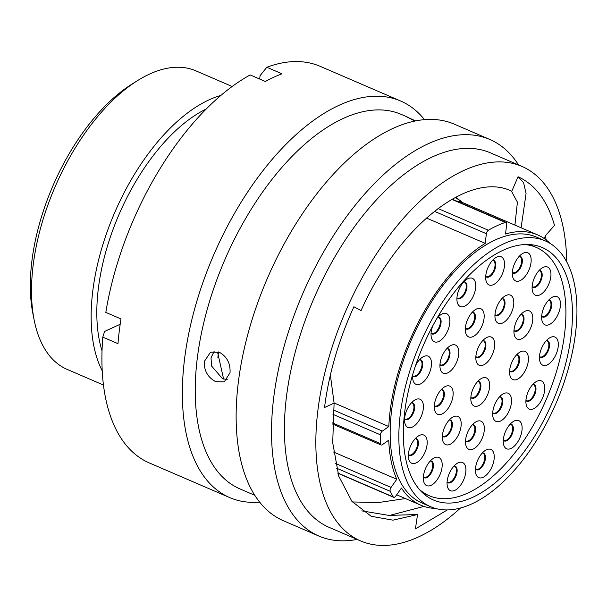 <?xml version="1.0" encoding="UTF-8"?>
<svg xmlns="http://www.w3.org/2000/svg" width="607" height="607" viewBox="0 0 607 607"><rect width="100%" height="100%" fill="white"/><g stroke="black" fill="none" stroke-linecap="round" stroke-linejoin="round"><path stroke-width="0.91" d="M34.174 320.117L32.877 313.553A155.68 79.836 -66.7 0 1 31.867 261.238A155.68 79.836 -66.7 0 1 131.742 84.252L137.41 80.693A162.562 83.364 113.3 0 0 33.127 265.494A162.562 83.364 113.3 0 0 34.174 320.117A162.562 83.364 113.3 0 0 67.157 369.397L103.448 385.043M232.178 86.498L195.886 70.844A162.562 83.364 113.3 0 0 137.41 80.693M571.104 335.421A137.463 70.495 -66.7 0 1 433.474 500.009A137.463 70.495 -66.7 0 1 404.694 412.145A137.463 70.495 -66.7 0 1 542.324 247.557A137.463 70.495 -66.7 0 1 571.104 335.421M400.279 414.179A144.747 74.229 -66.7 0 1 545.207 240.865A144.747 74.229 -66.7 0 1 575.512 333.387A144.747 74.229 -66.7 0 1 430.583 506.701A144.747 74.229 -66.7 0 1 400.279 414.179M430.583 506.701L421.911 502.968A144.747 74.229 -66.7 0 1 391.606 410.438A144.747 74.229 -66.7 0 1 536.535 237.125L545.207 240.865M102.014 350.816A153.343 78.637 -66.7 0 1 98.334 288.628A153.343 78.637 -66.7 0 1 206.304 108.949M102.204 370.748A162.562 83.364 -66.7 0 1 92.757 291.201A162.562 83.364 -66.7 0 1 220.925 95.405M334.07 402.949L388.814 426.554A147.228 75.503 -66.7 0 1 390.111 411.136A147.228 75.503 -66.7 0 1 485.198 243.369L426.395 218.012M456.236 200.94A147.228 75.503 -66.7 0 1 464.879 203.527L537.514 234.848A147.228 75.503 -66.7 0 1 549.965 243.324M452.116 199.157L506.056 222.42A3.027 1.555 113.3 0 1 506.693 224.355L505.51 233.999A147.228 75.503 -66.7 0 1 537.514 234.848M435.636 508.476A147.228 75.503 -66.7 0 1 420.932 505.236A147.228 75.503 -66.7 0 1 401.462 488.02L395.726 496.154A3.027 1.555 113.3 0 1 393.662 497.315A3.027 1.555 113.3 0 1 393.237 496.928A160.635 82.377 113.3 0 1 390.255 491.321L336.468 468.134M217.875 357.553A174.596 89.54 -66.7 0 1 218.505 351.946M333.562 452.018L396.796 479.28A147.228 75.503 -66.7 0 1 388.753 440.189L382.281 444.726A3.027 1.555 113.3 0 1 381.09 444.977A3.027 1.555 113.3 0 1 380.43 443.58A160.635 82.377 113.3 0 1 380.468 434.84L332.977 414.361M506.056 222.42A3.027 1.555 113.3 0 0 505.35 222.42A160.635 82.377 113.3 0 0 488.385 230.243A3.027 1.555 113.3 0 0 486.382 233.718L485.198 243.369M388.814 426.554L382.334 431.091A3.027 1.555 113.3 0 0 380.468 434.84M396.796 479.28L391.06 487.413A3.027 1.555 113.3 0 0 390.255 491.321M455.903 197.078L460.872 201.304L455.318 197.389M457.367 198.231L457.109 198.755M415.742 120.937L406.652 116.87L413.792 120.436M204.24 361.59C204.035 370.786 207.867 377.478 215.735 381.674L224.233 381.909L230.045 372.721C230.508 363.403 226.942 356.59 219.347 352.272L210.53 352.189L204.24 361.59M227.223 379.633L222.42 378.586L211.699 366.158L210.993 357.91L214.15 351.294M566.695 261.784A203.891 104.563 113.3 0 0 522.005 166.455L490.562 152.903A203.891 104.563 113.3 0 0 286.428 397.031A203.891 104.563 113.3 0 0 329.108 527.354L360.55 540.905A203.891 104.563 113.3 0 0 460.554 507.968M522.005 166.455A203.891 104.563 113.3 0 0 317.863 410.582A203.891 104.563 113.3 0 0 360.55 540.905M518.56 164.967A215.925 110.732 113.3 0 0 489.849 139.489A215.925 110.732 113.3 0 0 273.666 398.025A215.925 110.732 113.3 0 0 318.865 536.042A215.925 110.732 113.3 0 0 357.106 539.418M489.849 139.489L454.453 124.223A215.925 110.732 113.3 0 0 238.27 382.767A215.925 110.732 113.3 0 0 283.469 520.776L318.865 536.042M408.405 117.477L401.386 114.45A203.891 104.563 113.3 0 0 197.252 358.578A203.891 104.563 113.3 0 0 239.932 488.901L254.765 495.297M424.521 119.693A215.925 110.732 113.3 0 0 400.673 101.035A215.925 110.732 113.3 0 0 184.49 359.572A215.925 110.732 113.3 0 0 229.689 497.588A215.925 110.732 113.3 0 0 259.621 502.126M400.673 101.035L320.23 66.353A215.925 110.732 113.3 0 0 266.822 67.263L282.005 73.811A215.925 110.732 113.3 0 0 265.358 81.49L250.175 74.942A215.925 110.732 113.3 0 0 105.823 312.415L121.005 318.956A215.925 110.732 113.3 0 0 119.222 331.43A215.925 110.732 113.3 0 0 117.97 343.661L102.795 337.12A215.925 110.732 113.3 0 0 149.246 462.906L229.689 497.588M405.4 498.544L378.449 502.55L352.401 501.951M223.604 379.034L217.738 352.925M546.3 240.091L545.23 235.918L554.51 225.402C547.514 200.856 535.366 184.642 518.074 176.743L511.784 191.243C469.461 170.135 398.397 226.411 361.059 310.587L353.896 306.747C338.569 340.466 328.782 374.056 324.525 407.517L334.1 403.101L332.712 442.738L338.789 476.252L351.901 501.344L371.173 516.276L392.979 520.161L417.54 514.531L388.973 515.411L361.787 510.866M545.23 235.918L544.54 238.779M447.367 509.91L415.423 528.894L417.54 514.531M514.926 225.106L517.407 202.169L511.39 191.068M334.1 403.101L330.367 375.043M102.795 337.12L104.594 331.452L120.186 324.259M259.675 79.039L260.084 75.647L266.822 67.263M518.074 176.743L523.583 182.646L526.064 193.557L521.094 227.769M423.974 506.397L389.55 515.449M489.523 387.676A15.334 7.861 -66.7 0 1 480.486 404.566A15.334 7.861 -66.7 0 1 471.062 401.386A15.334 7.861 -66.7 0 1 470.964 396.234A15.334 7.861 -66.7 0 1 480.797 378.806A15.334 7.861 -66.7 0 1 489.523 387.676M494.53 346.893A15.334 7.861 -66.7 0 1 485.494 363.775A15.334 7.861 -66.7 0 1 476.07 360.604A15.334 7.861 -66.7 0 1 475.971 355.452A15.334 7.861 -66.7 0 1 485.805 338.016A15.334 7.861 -66.7 0 1 494.53 346.893M458.649 354.852A15.334 7.861 -66.7 0 1 449.605 371.742A15.334 7.861 -66.7 0 1 440.181 368.57A15.334 7.861 -66.7 0 1 440.083 363.411A15.334 7.861 -66.7 0 1 449.924 345.982A15.334 7.861 -66.7 0 1 458.649 354.852M453.004 395.931A15.334 7.861 -66.7 0 1 443.967 412.821A15.334 7.861 -66.7 0 1 434.544 409.642A15.334 7.861 -66.7 0 1 434.445 404.49A15.334 7.861 -66.7 0 1 444.278 387.061A15.334 7.861 -66.7 0 1 453.004 395.931M461.054 426.258A15.334 7.861 -66.7 0 1 452.01 443.14A15.334 7.861 -66.7 0 1 442.586 439.969A15.334 7.861 -66.7 0 1 442.488 434.817A15.334 7.861 -66.7 0 1 452.321 417.388A15.334 7.861 -66.7 0 1 461.054 426.258M484.211 430.97A15.334 7.861 -66.7 0 1 475.167 447.86A15.334 7.861 -66.7 0 1 465.744 444.681A15.334 7.861 -66.7 0 1 465.645 439.529A15.334 7.861 -66.7 0 1 475.486 422.1A15.334 7.861 -66.7 0 1 484.211 430.97M511.375 403.056A15.334 7.861 -66.7 0 1 502.33 419.938A15.334 7.861 -66.7 0 1 492.907 416.766A15.334 7.861 -66.7 0 1 492.808 411.614A15.334 7.861 -66.7 0 1 502.649 394.178A15.334 7.861 -66.7 0 1 511.375 403.056M528.28 361.226A15.334 7.861 -66.7 0 1 519.235 378.108A15.334 7.861 -66.7 0 1 509.812 374.936A15.334 7.861 -66.7 0 1 509.713 369.784A15.334 7.861 -66.7 0 1 519.554 352.348A15.334 7.861 -66.7 0 1 528.28 361.226M532.65 320.731A15.334 7.861 -66.7 0 1 523.613 337.621A15.334 7.861 -66.7 0 1 514.19 334.442A15.334 7.861 -66.7 0 1 514.091 329.29A15.334 7.861 -66.7 0 1 523.924 311.861A15.334 7.861 -66.7 0 1 532.65 320.731M513.651 304.926A15.334 7.861 -66.7 0 1 504.607 321.816A15.334 7.861 -66.7 0 1 495.183 318.645A15.334 7.861 -66.7 0 1 495.084 313.485A15.334 7.861 -66.7 0 1 504.925 296.057A15.334 7.861 -66.7 0 1 513.651 304.926M437.055 318.212A15.334 7.861 -66.7 0 1 441.008 314.57A15.334 7.861 -66.7 0 1 449.734 323.448A15.334 7.861 -66.7 0 1 440.697 340.33A15.334 7.861 -66.7 0 1 431.274 337.158A15.334 7.861 -66.7 0 1 431.175 332.006A15.334 7.861 -66.7 0 1 432.571 326.293M415.59 365.535A15.334 7.861 -66.7 0 1 422.624 357.091A15.334 7.861 -66.7 0 1 431.349 365.96A15.334 7.861 -66.7 0 1 422.313 382.842A15.334 7.861 -66.7 0 1 412.889 379.671A15.334 7.861 -66.7 0 1 412.79 374.519A15.334 7.861 -66.7 0 1 412.843 374.102M423.269 409.05A15.334 7.861 -66.7 0 1 414.232 425.939A15.334 7.861 -66.7 0 1 404.801 422.76A15.334 7.861 -66.7 0 1 404.702 417.608A15.334 7.861 -66.7 0 1 414.543 400.18A15.334 7.861 -66.7 0 1 423.269 409.05M427.047 444.893A15.334 7.861 -66.7 0 1 418.003 461.783A15.334 7.861 -66.7 0 1 408.579 458.611A15.334 7.861 -66.7 0 1 408.481 453.459A15.334 7.861 -66.7 0 1 418.322 436.023A15.334 7.861 -66.7 0 1 427.047 444.893M442.048 467.276A15.334 7.861 -66.7 0 1 433.011 484.166A15.334 7.861 -66.7 0 1 423.587 480.994A15.334 7.861 -66.7 0 1 423.489 475.835A15.334 7.861 -66.7 0 1 433.322 458.406A15.334 7.861 -66.7 0 1 442.048 467.276M465.766 472.322A15.334 7.861 -66.7 0 1 456.73 489.212A15.334 7.861 -66.7 0 1 447.298 486.04A15.334 7.861 -66.7 0 1 447.2 480.888A15.334 7.861 -66.7 0 1 457.041 463.452A15.334 7.861 -66.7 0 1 465.766 472.322M494.098 459.264A15.334 7.861 -66.7 0 1 485.061 476.146A15.334 7.861 -66.7 0 1 475.638 472.974A15.334 7.861 -66.7 0 1 475.539 467.822A15.334 7.861 -66.7 0 1 485.372 450.386A15.334 7.861 -66.7 0 1 494.098 459.264M521.974 430.424A15.334 7.861 -66.7 0 1 512.938 447.313A15.334 7.861 -66.7 0 1 503.514 444.142A15.334 7.861 -66.7 0 1 503.415 438.982A15.334 7.861 -66.7 0 1 513.249 421.554A15.334 7.861 -66.7 0 1 521.974 430.424M544.608 390.688A15.334 7.861 -66.7 0 1 535.571 407.578A15.334 7.861 -66.7 0 1 526.14 404.406A15.334 7.861 -66.7 0 1 526.041 399.247A15.334 7.861 -66.7 0 1 535.882 381.818A15.334 7.861 -66.7 0 1 544.608 390.688M558.167 346.847A15.334 7.861 -66.7 0 1 549.13 363.737A15.334 7.861 -66.7 0 1 539.706 360.566A15.334 7.861 -66.7 0 1 539.608 355.406A15.334 7.861 -66.7 0 1 549.441 337.978A15.334 7.861 -66.7 0 1 558.167 346.847M560.329 306.489A15.334 7.861 -66.7 0 1 551.293 323.372A15.334 7.861 -66.7 0 1 541.869 320.2A15.334 7.861 -66.7 0 1 541.77 315.048A15.334 7.861 -66.7 0 1 551.604 297.62A15.334 7.861 -66.7 0 1 560.329 306.489M550.807 276.845A15.334 7.861 -66.7 0 1 541.77 293.735A15.334 7.861 -66.7 0 1 532.339 290.556A15.334 7.861 -66.7 0 1 532.24 285.404A15.334 7.861 -66.7 0 1 542.081 267.975A15.334 7.861 -66.7 0 1 550.807 276.845M531.011 262.588A15.334 7.861 -66.7 0 1 521.974 279.478A15.334 7.861 -66.7 0 1 512.551 276.306A15.334 7.861 -66.7 0 1 512.452 271.147A15.334 7.861 -66.7 0 1 522.286 253.718A15.334 7.861 -66.7 0 1 531.011 262.588M475.615 288.135A15.334 7.861 -66.7 0 1 466.578 305.018A15.334 7.861 -66.7 0 1 457.154 301.846A15.334 7.861 -66.7 0 1 457.056 296.694A15.334 7.861 -66.7 0 1 466.889 279.258A15.334 7.861 -66.7 0 1 475.615 288.135M504.394 266.579A15.334 7.861 -66.7 0 1 495.358 283.461A15.334 7.861 -66.7 0 1 485.926 280.29A15.334 7.861 -66.7 0 1 485.828 275.138A15.334 7.861 -66.7 0 1 495.669 257.702A15.334 7.861 -66.7 0 1 504.394 266.579M484.037 318.531A15.334 7.861 -66.7 0 1 474.993 335.421A15.334 7.861 -66.7 0 1 465.569 332.249A15.334 7.861 -66.7 0 1 465.47 327.097A15.334 7.861 -66.7 0 1 475.311 309.661A15.334 7.861 -66.7 0 1 484.037 318.531M419.24 489.288A135.194 69.327 113.3 0 0 429.217 495.707A135.194 69.327 113.3 0 0 564.578 333.835A135.194 69.327 113.3 0 0 536.277 247.421A135.194 69.327 113.3 0 0 524.759 244.568M333.349 409.968L382.334 431.091M332.492 422.912L380.43 443.58M335.405 463.414L391.06 487.413M337.78 473.012L393.237 496.928M486.382 233.718L434.354 211.289M437.966 208.505L488.385 230.243M505.35 222.42L451.813 199.331M477.846 381.287A9.082 4.659 -66.7 0 1 480.812 387.296A9.082 4.659 -66.7 0 1 476.594 396.295A9.082 4.659 -66.7 0 1 470.842 397.539M470.85 397.403L471.298 397.684A8.802 4.515 113.3 0 0 480.107 387.145A8.802 4.515 113.3 0 0 478.263 381.515L477.755 381.386M482.853 340.504A9.082 4.659 -66.7 0 1 485.82 346.514A9.082 4.659 -66.7 0 1 481.601 355.512A9.082 4.659 -66.7 0 1 475.85 356.749M475.858 356.613L476.305 356.901A8.802 4.515 113.3 0 0 485.114 346.362A8.802 4.515 113.3 0 0 483.271 340.732L482.762 340.603M446.972 348.464A9.082 4.659 -66.7 0 1 449.939 354.473A9.082 4.659 -66.7 0 1 445.72 363.472A9.082 4.659 -66.7 0 1 439.961 364.716M439.976 364.579L440.416 364.86A8.802 4.515 113.3 0 0 449.226 354.321A8.802 4.515 113.3 0 0 447.389 348.699L446.873 348.57M441.327 389.542A9.082 4.659 -66.7 0 1 444.294 395.552A9.082 4.659 -66.7 0 1 440.075 404.55A9.082 4.659 -66.7 0 1 434.324 405.795M434.331 405.658L434.771 405.939A8.802 4.515 113.3 0 0 443.588 395.4A8.802 4.515 113.3 0 0 441.744 389.77L441.236 389.641M449.37 419.869A9.082 4.659 -66.7 0 1 452.336 425.879A9.082 4.659 -66.7 0 1 448.125 434.878A9.082 4.659 -66.7 0 1 442.366 436.122M442.374 435.985L442.822 436.266A8.802 4.515 113.3 0 0 451.631 425.727A8.802 4.515 113.3 0 0 449.787 420.097L449.279 419.968M472.534 424.581A9.082 4.659 -66.7 0 1 475.501 430.591A9.082 4.659 -66.7 0 1 471.282 439.589A9.082 4.659 -66.7 0 1 465.523 440.834M465.531 440.697L465.979 440.978A8.802 4.515 113.3 0 0 474.788 430.439A8.802 4.515 113.3 0 0 472.952 424.809L472.436 424.68M499.698 396.667A9.082 4.659 -66.7 0 1 502.664 402.676A9.082 4.659 -66.7 0 1 498.446 411.675A9.082 4.659 -66.7 0 1 492.694 412.912M492.702 412.775L493.142 413.063A8.802 4.515 113.3 0 0 501.959 402.524A8.802 4.515 113.3 0 0 500.115 396.895L499.607 396.766M516.603 354.837A9.082 4.659 -66.7 0 1 519.569 360.846A9.082 4.659 -66.7 0 1 515.351 369.845A9.082 4.659 -66.7 0 1 509.599 371.082M509.607 370.945L510.047 371.234A8.802 4.515 113.3 0 0 518.864 360.695A8.802 4.515 113.3 0 0 517.02 355.065L516.511 354.936M520.973 314.343A9.082 4.659 -66.7 0 1 523.94 320.352A9.082 4.659 -66.7 0 1 519.721 329.351A9.082 4.659 -66.7 0 1 513.97 330.595M513.977 330.458L514.425 330.739A8.802 4.515 113.3 0 0 523.234 320.2A8.802 4.515 113.3 0 0 521.39 314.57L520.882 314.441M501.974 298.545A9.082 4.659 -66.7 0 1 504.941 304.547A9.082 4.659 -66.7 0 1 500.722 313.546A9.082 4.659 -66.7 0 1 494.963 314.79M494.971 314.654L495.418 314.934A8.802 4.515 113.3 0 0 504.227 304.395A8.802 4.515 113.3 0 0 502.384 298.773L501.875 298.644M438.057 317.059A9.082 4.659 -66.7 0 1 441.023 323.068A9.082 4.659 -66.7 0 1 436.812 332.067A9.082 4.659 -66.7 0 1 431.053 333.304M431.061 333.175L431.509 333.455A8.802 4.515 113.3 0 0 440.318 322.916A8.802 4.515 113.3 0 0 438.474 317.286L437.966 317.158M419.672 359.572A9.082 4.659 -66.7 0 1 422.639 365.581A9.082 4.659 -66.7 0 1 418.428 374.58A9.082 4.659 -66.7 0 1 412.669 375.816M412.677 375.687L413.124 375.968A8.802 4.515 113.3 0 0 421.933 365.429A8.802 4.515 113.3 0 0 420.09 359.799L419.581 359.67M411.592 402.661A9.082 4.659 -66.7 0 1 414.558 408.67A9.082 4.659 -66.7 0 1 410.34 417.669A9.082 4.659 -66.7 0 1 404.588 418.913M404.596 418.777L405.036 419.058A8.802 4.515 113.3 0 0 413.853 408.519A8.802 4.515 113.3 0 0 412.009 402.889L411.5 402.76M415.37 438.512A9.082 4.659 -66.7 0 1 418.337 444.514A9.082 4.659 -66.7 0 1 414.118 453.512A9.082 4.659 -66.7 0 1 408.359 454.757M408.374 454.62L408.815 454.901A8.802 4.515 113.3 0 0 417.631 444.362A8.802 4.515 113.3 0 0 415.787 438.74L415.279 438.611M430.371 460.888A9.082 4.659 -66.7 0 1 433.337 466.897A9.082 4.659 -66.7 0 1 429.126 475.896A9.082 4.659 -66.7 0 1 423.367 477.14M423.375 477.003L423.823 477.284A8.802 4.515 113.3 0 0 432.632 466.745A8.802 4.515 113.3 0 0 430.788 461.123L430.28 460.994M454.089 465.941A9.082 4.659 -66.7 0 1 457.056 471.942A9.082 4.659 -66.7 0 1 452.837 480.941A9.082 4.659 -66.7 0 1 447.086 482.186M447.093 482.049L447.534 482.33A8.802 4.515 113.3 0 0 456.35 471.791A8.802 4.515 113.3 0 0 454.506 466.168L453.998 466.039M482.421 452.875A9.082 4.659 -66.7 0 1 485.388 458.884A9.082 4.659 -66.7 0 1 481.169 467.883A9.082 4.659 -66.7 0 1 475.418 469.12M475.425 468.983L475.873 469.264A8.802 4.515 113.3 0 0 484.682 458.725A8.802 4.515 113.3 0 0 482.838 453.103L482.33 452.974M510.297 424.035A9.082 4.659 -66.7 0 1 513.264 430.044A9.082 4.659 -66.7 0 1 509.045 439.043A9.082 4.659 -66.7 0 1 503.294 440.287M503.302 440.151L503.742 440.432A8.802 4.515 113.3 0 0 512.558 429.893A8.802 4.515 113.3 0 0 510.715 424.27L510.206 424.141M532.931 384.299A9.082 4.659 -66.7 0 1 535.898 390.309A9.082 4.659 -66.7 0 1 531.679 399.307A9.082 4.659 -66.7 0 1 525.928 400.552M525.935 400.415L526.375 400.696A8.802 4.515 113.3 0 0 535.192 390.157A8.802 4.515 113.3 0 0 533.348 384.535L532.84 384.406M546.49 340.466A9.082 4.659 -66.7 0 1 549.456 346.468A9.082 4.659 -66.7 0 1 545.238 355.467A9.082 4.659 -66.7 0 1 539.486 356.711M539.494 356.575L539.942 356.855A8.802 4.515 113.3 0 0 548.751 346.316A8.802 4.515 113.3 0 0 546.907 340.694L546.399 340.565M548.652 300.101A9.082 4.659 -66.7 0 1 551.619 306.11A9.082 4.659 -66.7 0 1 547.408 315.109A9.082 4.659 -66.7 0 1 541.649 316.353M541.656 316.217L542.104 316.497A8.802 4.515 113.3 0 0 550.913 305.958A8.802 4.515 113.3 0 0 549.069 300.328L548.561 300.199M539.13 270.456A9.082 4.659 -66.7 0 1 542.097 276.466A9.082 4.659 -66.7 0 1 537.878 285.465A9.082 4.659 -66.7 0 1 532.127 286.709M532.134 286.572L532.574 286.853A8.802 4.515 113.3 0 0 541.391 276.314A8.802 4.515 113.3 0 0 539.547 270.684L539.039 270.555M519.334 256.2A9.082 4.659 -66.7 0 1 522.301 262.209A9.082 4.659 -66.7 0 1 518.09 271.208A9.082 4.659 -66.7 0 1 512.331 272.452M512.338 272.315L512.786 272.596A8.802 4.515 113.3 0 0 521.595 262.057A8.802 4.515 113.3 0 0 519.751 256.435L519.243 256.306M463.938 281.747A9.082 4.659 -66.7 0 1 466.904 287.756A9.082 4.659 -66.7 0 1 462.686 296.755A9.082 4.659 -66.7 0 1 456.934 297.991M456.942 297.855L457.382 298.136A8.802 4.515 113.3 0 0 466.199 287.597A8.802 4.515 113.3 0 0 464.355 281.974L463.847 281.845M492.717 260.191A9.082 4.659 -66.7 0 1 495.684 266.2A9.082 4.659 -66.7 0 1 491.465 275.199A9.082 4.659 -66.7 0 1 485.714 276.435M485.721 276.299L486.161 276.587A8.802 4.515 113.3 0 0 494.978 266.048A8.802 4.515 113.3 0 0 493.134 260.418L492.626 260.289M472.36 312.15A9.082 4.659 -66.7 0 1 475.327 318.151A9.082 4.659 -66.7 0 1 471.108 327.15A9.082 4.659 -66.7 0 1 465.357 328.395M465.364 328.258L465.804 328.539A8.802 4.515 113.3 0 0 474.621 318A8.802 4.515 113.3 0 0 472.777 312.377L472.269 312.248M420.932 505.236L396.69 494.788M337.849 473.248L393.662 497.315M332.454 423.997L381.09 444.977M459.598 200.029L462.777 202.844M510.441 190.674L511.39 191.084M536.277 247.421L529.714 244.591M429.217 495.707L422.654 492.876"/></g></svg>
